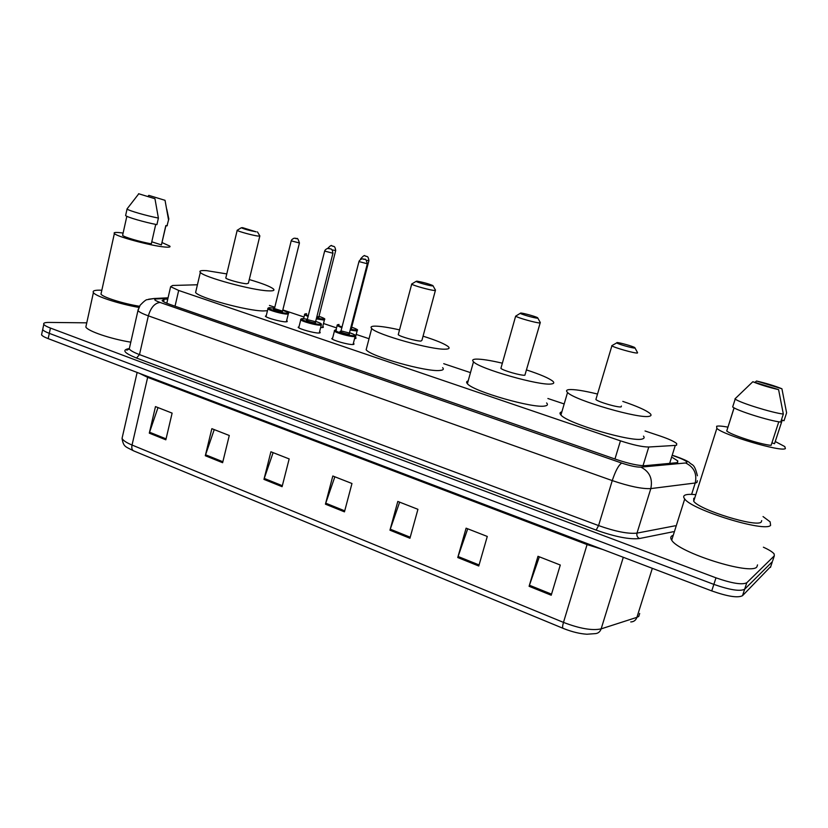 <?xml version="1.0" encoding="UTF-8"?>
<svg xmlns="http://www.w3.org/2000/svg" width="828" height="828" viewBox="0 0 828 828"><rect width="100%" height="100%" fill="white"/><g stroke="black" fill="none" stroke-linecap="round" stroke-linejoin="round"><path stroke-width="1.24" d="M353.37 343.258L353.991 343.734L352.78 344.541C348.309 344.779 333.053 340.515 331.749 338.662L332.69 337.876M319.567 331.8L320.177 332.276L318.821 333.042C314.195 333.187 299.363 329.068 298.142 327.308L299.063 326.553M286.633 320.643L287.233 321.109L285.722 321.844C280.971 321.895 266.523 317.911 265.384 316.234L266.285 315.509M322.765 326.418L323.355 326.863L322.051 327.557L320.674 327.484M355.429 337.4L356.03 337.855L354.591 338.58M197.426 284.77L172.638 285.474L170.63 286.695L178.682 290.452L620.462 440.848C633.047 444.957 642.487 447.016 648.779 447.006L675.275 445.412L676.579 445.195L676.704 443.591C674.313 441.49 668.755 438.954 660.019 435.973L645.043 430.974M564.178 403.95L547.888 398.506M470.48 372.631L443.725 363.689M369.029 338.724L356.206 334.44M336.551 327.878L323.51 323.51M304.031 317.01L282.814 309.92M274.824 307.24L269.442 305.449M167.784 299.032L164.172 299.219L162.091 300.595C163.002 301.62 165.652 302.913 170.061 304.466L616.767 459.623C629.384 463.815 638.854 465.833 645.188 465.678L677.646 462.635L677.78 460.917L672.688 457.677M763.385 547.205C769.046 549.782 772.638 552.028 774.149 553.942L774.315 555.836L746.784 582.746C742.25 585.044 731.983 583.409 715.982 577.83L50.446 328.064C46.71 326.646 44.495 325.404 43.801 324.338C43.149 323.044 44.898 322.413 49.049 322.423L86.764 322.837M770.775 566.487L742.519 595.684L744.651 589.225C740.097 591.585 729.83 589.971 713.86 584.382L49.307 333.353C45.581 331.924 43.366 330.672 42.683 329.596L42.932 328.395L42.683 329.596C43.366 330.672 45.581 331.924 49.307 333.353L713.86 584.382C729.83 589.971 740.097 591.585 744.651 589.225L772.379 561.643L744.651 589.225L746.784 582.746M772.69 560.711L774.315 555.836M563.009 628.297L133.67 450.887C131.983 450.09 131.445 448.145 132.035 445.04L563.475 622.397C562.46 625.927 562.347 627.914 563.123 628.348L564.065 628.731L563.123 628.348M602.887 549.533L587.073 544.586L563.475 622.397C579.797 628.649 592.362 630.801 601.149 628.866C600.01 631.992 597.878 633.596 594.742 633.668L586.969 634.227C580.014 633.803 572.386 631.971 564.065 628.731M742.519 595.684C737.945 598.116 727.688 596.533 711.738 590.913L48.179 338.631C44.453 337.203 42.249 335.93 41.555 334.833L41.824 333.612M205.303 455.731L211.854 428.666L229.284 435.487L222.618 462.707L205.303 455.731L205.582 454.789L222.856 461.745M149.299 433.147L155.478 406.6L172.12 413.12L165.838 439.813L149.299 433.147L149.568 432.216L166.055 438.861M389.957 530.189L397.802 501.437L417.933 509.313L409.943 538.252L389.957 530.189L390.267 529.185L410.222 537.227M457.76 557.534L466.102 528.171L487.278 536.451L478.77 566.01L457.76 557.534L458.081 556.499L479.081 564.955M529.092 586.296L537.983 556.292L560.287 565.027L551.22 595.228L529.092 586.296L529.434 585.241L551.541 594.152M263.956 479.381L270.901 451.777L289.169 458.919L282.089 486.688L263.956 479.381L264.246 478.418L282.338 485.705M325.435 504.169L332.815 475.996L351.972 483.5L344.458 511.849L325.435 504.169L325.735 503.186L344.727 510.835M334.854 476.793L325.735 503.186M273.116 452.637L264.246 478.418M539.349 556.83L529.434 585.241M467.716 528.802L458.081 556.499M399.634 502.151L390.267 529.185M158.003 407.583L149.568 432.216M214.235 429.597L205.582 454.789M763.043 516.568L770.133 521.847L770.609 525.325C765.3 532.652 691.773 509.944 684.725 498.963C683.297 497.235 683.338 495.982 684.86 495.196C686.629 494.326 689.993 494.13 694.94 494.595M757.537 564.903L756.875 566.89C751.131 575.595 678.246 552.545 671.705 540.146C670.359 538.221 670.473 536.761 672.036 535.788L673.257 535.23M775.246 441.51L784.799 446.582L785.389 448.59C781.539 452.295 723.248 435.042 716.851 428.376L716.624 426.265C718.342 425.768 722.12 426.058 727.967 427.134M761.708 520.605L761.242 522.033C756.792 527.674 699.381 509.934 693.709 501.261L693.76 498.321L694.764 497.949M734.053 407.831L726.746 430.943M778.796 421.783L771.106 445.361C760.228 444.419 730.482 434.721 726.746 430.964L726.684 430.922M778.589 389.626C768.519 387.287 759.928 384.658 752.818 381.739L778.589 389.626L783.329 414.062C772.203 412.851 739.404 402.605 735.192 399.065L732.676 406.962C736.837 410.636 769.564 420.955 780.721 422.063L783.329 414.062M752.818 381.739L734.953 398.889M781.922 388.777L756.502 381.015C766.273 383.281 774.749 385.869 781.922 388.777L786.6 412.851L784.023 420.727L782.232 420.158L774.542 443.694L771.924 442.845M754.96 382.391L756.502 381.015M616.932 342.575C619.065 342.378 632.675 346.207 634.797 347.584L634.817 348.06C632.716 348.309 617.957 344.096 616.705 342.895L616.932 342.575M637.539 352.449L637.415 353.038C634.538 353.421 614.231 347.667 611.902 345.814L612.596 345.235M596.15 398.651L595.891 399.51C598.033 401.922 618.143 407.769 621.155 406.858L621.404 406.03M622.801 401.394C636.929 406.186 645.995 410.212 649.98 413.451C651.501 414.838 651.367 415.749 649.587 416.194C640.81 419.548 574.063 400.183 567.553 392.472C565.917 390.919 566.321 389.978 568.774 389.636C573.97 389.17 583.554 390.64 597.526 394.035M643.47 436.128C644.577 437.443 644.287 438.354 642.621 438.871C633.658 442.939 567.201 423.439 560.939 415.004C559.438 413.41 559.738 412.365 561.86 411.858M520.698 313.036C523.296 313.046 535.809 316.524 537.641 317.745L537.413 318.159C534.795 318.19 521.288 314.381 520.243 313.326L520.698 313.036M540.311 322.423L539.856 322.951C536.265 323.034 517.645 317.817 515.647 316.172L520.243 313.326M501.116 367.591L500.899 368.356C502.731 370.499 521.185 375.777 524.88 375.219L540.166 322.941M526.68 369.992C540.467 374.504 549.202 378.282 552.897 381.304C554.439 382.753 553.953 383.633 551.448 383.944C540.332 386.117 479.101 368.646 473.502 361.774C471.867 360.18 472.664 359.29 475.883 359.114C481.275 358.969 490.104 360.325 502.358 363.192M546.594 402.957C548.095 404.519 547.577 405.534 545.041 405.968C533.77 408.784 472.788 391.251 467.396 383.706C466.133 382.329 466.392 381.397 468.182 380.911M416.836 281.147C422.922 282.193 428.273 283.662 432.878 285.556L432.33 285.908C429.256 285.732 416.95 282.307 416.091 281.385L416.836 281.147M435.497 290.059L434.617 290.493C430.384 290.297 413.369 285.598 411.702 284.159L412.23 283.704M398.423 334.026L398.247 334.688C399.789 336.561 416.66 341.302 420.976 341.064L421.938 340.318L435.373 290.504M423.056 336.178C436.542 340.422 444.978 343.951 448.362 346.746C449.894 348.226 448.973 349.033 445.599 349.157C432.34 350.203 376.398 334.543 371.71 328.509C370.126 326.894 371.389 326.097 375.508 326.128C380.932 326.253 388.943 327.505 399.531 329.875M442.638 367.663C444.129 369.267 443.166 370.209 439.771 370.468C426.389 372.103 370.654 356.402 366.142 349.778L366.773 347.367M242.594 227.669L256.142 231.83C249.642 230.608 244.684 229.252 241.279 227.772L242.594 227.669M259.857 235.845L258.16 236.083C253.089 235.494 238.371 231.498 237.17 230.391L237.564 230.039M225.909 277.597L225.785 278.073C226.893 279.553 241.507 283.538 246.63 283.766L248.39 283.217L259.785 236.177M249.28 279.553C262.497 283.445 270.559 286.602 273.478 289.024C274.896 290.483 273.126 291.094 268.168 290.845C252.136 290.328 203.698 277.142 200.335 272.402C198.927 270.828 201.08 270.259 206.803 270.684L226.779 273.913M267.454 310.728L263.232 310.945C247.127 310.914 198.844 297.749 195.605 292.512L196.029 290.742M138.938 307.436C118.87 303.917 95.52 296.269 93.409 292.605C92.26 290.742 94.961 289.955 101.513 290.224L101.834 290.245M162.071 242.583L169.761 246.071C170.796 247.127 168.995 247.427 164.389 246.982C150.996 245.823 116.562 236.57 114.367 233.548C113.364 232.44 115.392 232.171 120.453 232.72L123.103 233.072M155.726 224.398L151.317 243.856C139.901 241.786 123.993 237.087 122.596 235.38L122.741 234.728M154.96 198.73L138.587 193.721L154.96 198.73L158.396 218.074C146.235 215.704 128.63 210.622 127.057 209.049L127.408 208.449M158.396 218.074L156.916 224.636C144.745 222.318 127.16 217.226 125.608 215.57L125.742 214.98M168.85 218.84L166.977 225.92L165.828 225.568L161.419 244.912L151.793 241.797M165.942 225.599L161.419 244.912M139.518 306.256C123.424 303.741 102.703 297.2 100.975 294.126L101.275 292.781M130.793 342.171C110.797 338.962 87.83 331.169 85.843 327.019L86.288 325.031M148.802 195.367L165.041 200.324L148.802 195.367L147.85 196.557M165.041 200.324L168.457 219.451M167.38 225.278L166.977 225.92M669.635 463.494L675.275 445.412M643.014 465.709L648.779 447.006M614.956 458.991L620.462 440.848M175.029 306.184L178.682 290.452M167.939 298.349L156.254 298.949C153.315 299.26 154.598 300.429 160.083 302.448L621.735 463.08C630.211 465.895 636.597 467.251 640.872 467.137L686.609 462.883C687.809 461.703 684.094 459.571 675.482 456.497L673.288 455.752M697.331 480.706L696.865 482.569L695.23 482.993L691.618 494.368M697.404 475.769C694.185 462.666 692.26 465.853 689.206 462.345C686.961 460.751 682.52 458.784 675.907 456.445L675.482 456.497M673.319 531.721L639.464 538.531C629.735 539.67 615.297 536.855 596.16 530.096L136.527 358.038C124.324 353.132 121.706 350.016 128.65 348.681L129.096 348.629M715.982 577.83L711.738 590.913M50.446 328.064L48.179 338.631M685.77 463.059C694.019 467.127 697.166 473.771 695.23 482.993L650.818 488.592L636.991 533.118L675.193 525.78M640.872 467.137C649.545 471.525 652.857 478.687 650.818 488.592C642.259 489.058 629.404 486.388 612.254 480.592L598.572 525.583C615.535 531.555 628.348 534.07 636.991 533.118C636.484 535.561 637.312 537.362 639.464 538.531M621.735 463.08C618.651 464.984 615.494 470.821 612.254 480.592L148.357 315.841L139.487 354.601L598.572 525.583L596.16 530.096M160.083 302.448C154.712 303.079 150.799 307.55 148.357 315.841C142.582 313.771 139.114 312.011 137.955 310.583L138.328 309.061M129.665 347.129L129.261 348.919C130.369 350.544 133.774 352.438 139.487 354.601L136.527 358.038M148.595 299.239L154.153 298.504L156.254 298.949M163.602 301.723L164.172 299.219M623.298 557.296L601.149 628.866L636.918 617.346L638.75 616.436L639.682 613.455M630.739 621.931C633.762 621.849 635.821 620.317 636.918 617.346L652.329 568.329M122.596 435.952L122.047 438.374C123.051 440.455 126.373 442.669 132.035 445.04L147.653 377.351L139.321 373.283M770.454 567.428L772.379 561.643M587.352 543.623L587.073 544.586L147.653 377.351L147.808 376.512M350.368 329.285L355.771 330.051C358.058 329.875 356.692 328.923 351.683 327.205C356.557 328.964 358.431 329.989 357.282 330.289L356.195 330.931L350.172 330.061M341.912 327.805L337.131 325.611L337.317 325.052M336.033 329.886L337.131 325.611C336.82 325.011 337.431 324.628 338.983 324.472L339.066 324.493C336.799 324.597 337.814 325.435 342.109 327.019M351.134 327.836L351.569 328.654L350.554 328.571M350.772 327.764L351.6 327.526L368.884 260.758M361.608 258.978L360.811 258.626C363.409 255.78 364.796 254.889 364.962 255.945L366.39 256.307C366.39 256.99 368.077 254.921 368.915 260.634L366.473 260.354M360.604 259.402L360.842 258.502M365.148 255.997L366.359 256.369L365.148 255.997M316.493 318.118L322.93 319.132C325.363 318.997 324.048 318.066 318.997 316.348C323.758 318.024 325.611 319.039 324.555 319.38L323.344 319.991L316.306 318.873M308.151 316.524L304.59 314.795L304.766 314.267M303.607 318.687L304.59 314.795C304.228 314.195 304.88 313.822 306.557 313.688L306.639 313.709C304.435 313.74 305.004 314.412 308.347 315.737M318.935 317.176L318.832 317.766L316.658 317.476M316.855 316.71L318.915 316.658L335.671 250.625M327.619 248.431L327.702 248.41C330.258 245.709 331.624 244.86 331.79 245.875L333.177 246.226C333.187 246.91 334.843 244.86 335.702 250.511L332.152 249.952M331.956 245.926L333.146 246.289L331.956 245.926M349.499 332.68C354.726 334.615 356.661 335.692 355.284 335.899L354.156 336.613C349.975 336.779 335.661 332.784 334.419 331.107L334.626 330.486M332.359 339.149L334.419 331.107C334.046 330.548 334.678 330.144 336.334 329.886L336.427 329.906C329.679 329.72 347.957 335.868 353.722 335.702C356.102 335.485 354.694 334.481 349.488 332.68M349.395 333.57L349.375 334.243C346.497 334.315 337.389 331.262 340.732 331.345L340.908 331.355M341.115 330.889L349.395 333.053L367.29 263.915M340.898 331.366L358.938 261.71C359.186 260.634 360.149 259.702 361.846 258.926L363.233 258.926C364.713 260.706 365.179 256.018 367.332 263.77L358.969 261.565M364.682 259.361L363.43 258.978L364.682 259.361M298.753 327.774L300.75 319.836C300.316 319.277 300.999 318.884 302.789 318.645L307.457 319.256L302.872 318.666C295.906 318.376 313.719 324.369 319.722 324.307C322.258 324.152 320.912 323.168 315.665 321.378C322.309 323.789 320.954 323.603 321.419 324.524L320.157 325.207C315.83 325.29 301.909 321.43 300.75 319.836L300.937 319.246M315.53 321.947L315.489 322.889C312.487 322.91 303.617 319.939 307.064 320.074L307.167 320.074M307.364 319.618L315.582 321.73L332.908 253.368M307.147 320.094L324.617 251.205C324.855 250.139 325.818 249.218 327.505 248.452L330.32 248.814C330.331 249.518 332.049 247.386 332.939 253.244L324.659 251.07M330.289 248.876L329.058 248.503L330.289 248.876M274.554 308.295L270.166 307.705C262.993 307.333 280.35 313.16 286.591 313.212C289.282 313.098 287.989 312.146 282.71 310.355C287.626 312.084 289.531 313.119 288.423 313.45L287.016 314.102C282.555 314.102 269.017 310.365 267.92 308.834L268.106 308.285M274.472 308.627L282.048 310.945L282.472 311.825C279.346 311.794 270.704 308.896 274.254 309.082L274.275 309.082M274.337 309.103L291.187 240.969C291.404 239.923 292.367 239.013 294.043 238.236L295.41 238.247C297.014 240.048 296.941 235.276 299.436 242.977L291.218 240.844M296.776 238.661L295.575 238.298L296.776 238.661M282.586 310.904L299.405 243.101M166.811 303.245L170.63 286.695M356.03 337.855L355.864 338.466M323.355 326.863L323.21 327.443M287.233 321.109L287.088 321.709M320.177 332.276L320.012 332.908M353.991 343.734L353.815 344.407M677.2 462.769L677.78 460.917M43.801 324.338L41.555 334.833M168.074 297.811L154.153 298.504L147.28 299.664C146.339 299.415 143.958 301.268 140.149 305.221L137.955 310.583L129.261 348.919L126.891 350.192C126.115 349.851 126.912 349.395 129.282 348.826M675.907 456.445L673.34 455.576M563.019 628.307L133.67 450.887C125.649 446.623 123.455 447.172 122.047 438.374L137.137 372.455M734.115 407.862L726.746 430.964M736.04 397.802L735.016 398.93M735.192 399.065L732.676 406.962M716.851 428.376L693.709 501.261M684.725 498.963L671.705 540.146M635.035 348.029L637.363 352.335M567.553 392.472L560.939 415.004M611.902 345.814L595.891 399.51M616.705 342.895L611.768 345.711M537.848 318.128L540.166 322.32M473.502 361.774L467.396 383.706M515.647 316.172L500.899 368.356M433.065 285.888L435.373 289.976M371.71 328.509L366.142 349.778M411.702 284.159L398.247 334.688M416.091 281.385L411.599 284.087M257.425 231.871L259.764 235.783M200.335 272.402L195.605 292.512M237.17 230.391L225.785 278.073M241.279 227.772L237.098 230.329M126.839 216.284L122.596 235.38M138.711 193.876L126.994 208.987M127.057 209.049L125.608 215.57M114.367 233.548L100.975 294.126M93.409 292.605L85.843 327.019M166.759 209.173L168.777 218.778M357.137 330.838L355.129 338.58M324.431 319.898L322.475 327.557M355.129 336.51L353.049 344.531M321.274 325.104L319.256 333.032M274.565 308.285L270.094 307.695C268.168 307.902 267.444 308.285 267.92 308.834L265.995 316.7M288.289 313.988L286.333 321.833"/></g></svg>
